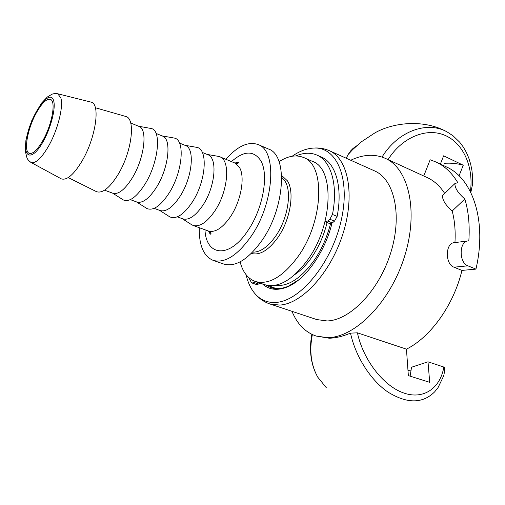 <?xml version="1.0" encoding="UTF-8"?>
<svg xmlns="http://www.w3.org/2000/svg" width="505" height="505" viewBox="0 0 505 505"><rect width="100%" height="100%" fill="white"/><g stroke="black" fill="none" stroke-linecap="round" stroke-linejoin="round"><path stroke-width="0.76" d="M295.242 274.265C300.974 270.364 306.383 264.828 311.465 257.657C318.724 247.191 323.926 235.488 327.076 222.547M60.619 178.492L61.332 178.877C66.906 180.588 73.818 174.629 82.062 161C95.748 138.004 100.665 103.986 91.171 102.136L90.37 101.941M43.001 140.289C52.166 124.243 56.213 100.823 50.342 99.359C46.561 98.532 41.902 103.033 36.354 112.861C27.491 128.649 23.344 151.715 29.347 153.356C32.932 154.189 37.484 149.834 43.001 140.289M199.286 227.704C198.951 245.316 203.559 256.199 213.11 260.353L223.778 264.065C235.545 267.347 248.277 259.482 261.975 240.475C285.237 207.53 287.964 155.098 268.509 149.025L258.131 144.563C248.283 141.166 237.527 146.078 225.88 159.302M237.186 162.155L236.125 163.342M209.575 231.643L209.556 233.228M240.109 261.855C242.785 272.119 247.829 278.653 255.246 281.443C268.609 285.205 282.838 276.961 297.925 256.717C323.642 221.468 325.567 164.548 303.448 157.465C296.094 154.511 287.957 155.919 279.044 161.682M213.11 260.353C224.731 263.578 237.382 255.599 251.067 236.422C274.316 203.187 277.352 150.509 258.131 144.563M190.896 224.239L193.011 225.413C199.696 227.256 207.025 222.351 215.01 210.699C228.323 190.934 230.665 160.06 219.707 156.752L217.346 156.184M255.246 281.443L264.551 284.65C278.047 288.45 292.344 280.313 307.438 260.233C333.155 225.262 334.802 168.582 312.475 161.385L303.448 157.465M177.287 216.841L182.785 218.854C188.908 220.54 195.669 215.913 203.073 204.973C215.408 186.465 217.775 157.686 207.738 154.675L202.316 152.447M168.689 216.165L169.825 216.891C176.384 219.517 183.877 214.587 192.31 202.101C206.059 181.308 208.331 149.202 196.855 147.378L195.517 147.144M154.132 208.357L160.136 210.56C166.069 212.163 172.723 207.391 180.102 196.256C192.399 177.406 195.151 148.363 185.43 145.503L179.509 143.066M145.869 207.871L146.968 208.565C153.286 211.014 160.622 205.914 168.973 193.264C182.633 172.155 185.411 139.86 174.376 138.08L173.082 137.852M130.328 199.633L136.868 202.032C142.587 203.547 149.126 198.635 156.481 187.292C168.733 168.089 171.896 138.78 162.509 136.079L156.064 133.427M122.412 199.336L123.466 200.005C129.532 202.271 136.703 196.994 144.973 184.173C158.526 162.736 161.827 130.252 151.26 128.522L150.017 128.302M104.573 190.196L112.943 193.264C118.448 194.69 124.855 189.627 132.177 178.069C144.386 158.501 147.978 128.92 138.944 126.389L130.694 122.993M96.013 191.42L96.594 191.711C102.565 193.56 109.705 187.86 118.012 174.604C131.799 152.239 135.952 118.669 125.84 116.485L125.208 116.302M295.962 155.919C303.543 152.674 310.487 152.377 316.793 155.029L321.262 156.998C335.642 162.869 342.889 187.153 337.138 216.374L334.506 221.121L332.353 222.901L327.676 221.032L324.999 221.714M327.676 221.032L329.822 219.239L334.506 221.121M316.793 155.029C331.103 160.868 338.268 185.177 332.46 214.473L329.822 219.239M259.841 283.027L258.642 284.018L254.084 282.453L252.121 283.034L251.326 282.383L248.694 277.529M254.084 282.453L255.277 281.455M275.187 288.544L273.224 287.629M325.075 221.745L329.948 223.69L331.937 223.418M332.353 222.901L332 223.172C325.024 252.172 305.342 279.751 287.383 286.909C277.403 290.905 269.108 289.914 262.512 283.943M258.642 284.018L256.673 284.593L252.121 283.034M292.149 156.234C299.661 151.039 306.983 148.312 314.11 148.053C337.144 146.822 351.013 179.597 340.881 221.783C331.027 263.97 299.699 301.39 275.825 302.419C268.313 302.867 261.956 300.582 256.748 295.577C251.679 290.571 248.125 283.621 246.086 274.72M440.379 164.068L443.642 155.811L463.255 165.217C457.113 163.462 450.757 162.831 444.185 163.323L443.807 165.684M463.255 165.217L459.058 175.835M410.117 376.162L411.543 367.236L428 361.801L429.704 382.335L408.349 375.606L406.449 349.157L357.426 332.833L350.502 333.136C355.413 355.918 370.096 379.798 387.808 391.968C406.98 403.867 422.603 403.823 434.672 391.836L438.043 387.632L443.371 376.522M407.983 370.544L410.963 370.872M423.752 175.986L430.159 159.769L436.2 162.092C444.829 166.164 452.032 173.026 457.808 182.671L454.948 183.53C454.664 187.803 457.959 192.967 464.84 199.027C468.552 211.355 469.884 225.28 468.836 240.803L467.074 241.068C459.045 242.899 459.089 262.777 467.908 265.832L475.944 269.114L461.949 270.415L453.963 267.195C445.221 264.191 445.328 244.603 453.206 242.804L454.948 242.545C455.63 230.993 454.708 220.477 452.183 211.008L464.84 199.027M444.684 193.428C439.918 186.017 434.073 180.721 427.154 177.545L385.208 158.305C408.816 168.468 418.866 211.563 404.372 257.001C390.1 302.476 354.87 337.7 327.492 337.662L316.105 336.04C305.197 332.233 297.161 324.002 291.997 311.326M436.2 162.092L446.287 166.858C472.693 178.322 487.186 221.222 475.944 269.114M452.183 211.008C445.416 204.954 442.21 199.784 442.55 195.492L443.44 194.627M470.193 191.231L471.007 191.622L472.674 183.706L472.604 177.028L471.941 170.475L470.666 164.119L468.785 158.04L466.317 152.308L463.281 147.005L459.695 142.202L453.099 135.845L447.436 132.121C427.041 120.266 397.65 131.458 382.039 157.049M346.291 158.261L348.071 154.593L350.659 150.881L353.09 148.388L356.555 145.882M443.352 376.578L443.377 376.522C444.248 374.375 444.608 371.289 444.457 367.261L428 361.801M470.3 191.445L471.013 191.622M350.502 333.136C342.769 336.368 335.673 338.066 329.209 338.217L316.105 336.04M326.388 387.808L317.778 377.197C310.998 364.9 309.193 350.697 312.355 334.569M406.449 349.157C430.563 337.188 453.749 304.976 461.949 270.415M350.723 160.243C363.095 154.379 374.59 153.735 385.208 158.305M327.07 320.953L316.704 319.551L269.638 303.89L279.606 305.089C301.82 304.048 330.693 272.795 342.927 233.84C355.343 194.924 348.166 158.576 329.222 150.635L374.508 170.867C394.31 179.225 402.592 215.016 390.75 252.759C379.091 290.533 350.072 320.416 327.07 320.953M268.944 285.596L272.997 288.197M298.985 279.688L288.26 286.24C281.822 288.917 275.989 289.359 270.756 287.579L265.813 285.028M43.266 141.387C31.045 163.62 21.096 157.143 27.56 133.509C33.38 110.361 50.38 88.369 53.631 100.722C55.948 108.007 50.98 127.759 43.266 141.387M30.148 161.916L31.026 162.446C35.609 163.753 41.479 158.28 48.625 146.027C57.822 129.88 63.668 106.391 60.802 97.831L57.721 93.785L56.705 93.583M281.702 177.293L285.041 181.181C292.136 192.07 287.762 218.899 275.736 236.031C267.915 247.014 260.208 252.386 252.607 252.134M251.313 253.441C259.703 255.669 268.578 250.335 277.933 237.445C290.356 219.789 294.838 192.108 287.484 180.891L281.626 175.456M330.504 223.81C326.95 237.64 321.294 250.133 313.529 261.281C300.38 278.918 287.541 286.935 275.004 285.338M269.051 285.609L273.363 287.673L277.838 288.645M204.967 229.775C206.128 256.489 229.523 258.964 248.043 230.394C263.238 208.287 269.14 173.821 260.58 160.394C253.542 150.269 243.833 150.673 231.467 161.606M234.926 163.033L238.562 162.137C238.884 163.292 237.615 163.57 234.762 162.97L239.616 167.679C245.26 177.255 240.961 201.104 230.532 216.576C222.535 228.09 215.124 232.893 208.312 230.993L193.011 225.413M337.138 216.374L332.46 214.473M388.048 159.612C401.746 137.701 426.043 127.285 444.684 135.214C463.394 143.016 473.722 167.004 470.439 191.351M453.963 267.195L467.908 265.832M443.851 367.015C440.278 388.282 423.43 400.269 403.072 392.764C382.746 385.429 362.981 359.106 357.426 332.833M91.171 102.136L57.721 93.785C54.761 93.501 52.772 93.703 51.75 94.403L47.325 96.998L41.17 103.487L31.764 120.657L25.913 140.245L25.25 150.938L26.904 157.648C27.308 159.144 28.678 160.741 31.026 162.446L61.332 178.877M276.09 288.614L273.363 287.673M208.483 231.063L210.56 234.168C211.563 233.531 210.812 232.47 208.312 230.993M234.762 162.97L219.707 156.752M182.185 218.64L192.07 224.996M207.145 154.435L218.728 156.424M159.612 210.364L169.825 216.891M184.912 145.288L196.855 147.378M136.407 201.861L146.968 208.565M162.055 135.889L174.376 138.08M112.552 193.118L123.466 200.005M138.559 126.225L151.26 128.522M68.232 177.577L96.594 191.711M95.376 107.754L125.84 116.485M442.544 195.486L454.942 183.523M453.206 242.804L467.074 241.062M447.436 132.121C425.096 119.331 394.367 121.894 375.032 132.809L361.22 141.911L352.541 149.739L348.071 154.593M348.084 154.574L346.177 158.21M311.85 334.335C308.871 350.489 310.846 364.774 317.778 377.197M269.638 303.89C264.576 302.116 260.277 299.345 256.748 295.577M314.11 148.053C319.255 147.656 324.292 148.514 329.222 150.635M288.26 286.24L287.383 286.909"/></g></svg>
